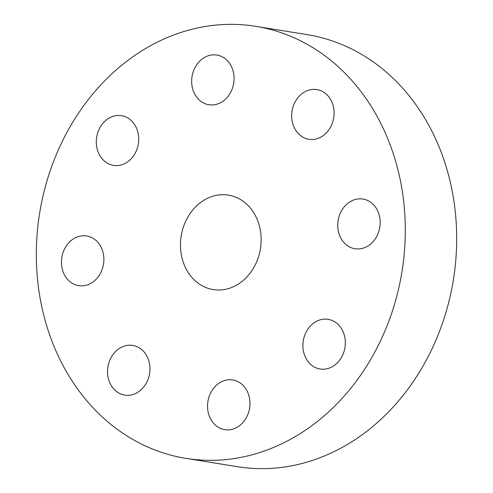 <?xml version="1.0" encoding="UTF-8"?>
<svg xmlns="http://www.w3.org/2000/svg" width="493" height="493" viewBox="0 0 493 493"><rect width="100%" height="100%" fill="white"/><g stroke="black" fill="none" stroke-linecap="round" stroke-linejoin="round"><path stroke-width="0.74" d="M100.671 246.377A25.168 21.107 -80.8 0 0 86.682 235.956A25.168 21.107 -80.8 0 0 65.175 247.776A25.168 21.107 -80.8 0 0 64.657 275.223A25.168 21.107 -80.8 0 0 78.646 285.644A25.168 21.107 -80.8 0 0 100.153 273.825A25.168 21.107 -80.8 0 0 100.671 246.377M318.416 420.64A218.824 183.519 -80.8 0 0 402.214 190.705A218.824 183.519 -80.8 0 0 255.725 26.326A218.824 183.519 -80.8 0 0 123.207 64.059A218.824 183.519 -80.8 0 0 39.409 293.994A218.824 183.519 -80.8 0 0 185.898 458.367A218.824 183.519 -80.8 0 0 318.416 420.64M185.898 458.367L237.275 466.674A218.824 183.519 -80.8 0 0 369.793 428.941A218.824 183.519 -80.8 0 0 453.591 199.006A218.824 183.519 -80.8 0 0 307.102 34.633L255.725 26.326M242.155 281.337A47.852 40.13 -80.8 0 0 260.477 231.057A47.852 40.13 -80.8 0 0 228.45 195.111A47.852 40.13 -80.8 0 0 199.468 203.362A47.852 40.13 -80.8 0 0 181.147 253.642A47.852 40.13 -80.8 0 0 213.179 289.582A47.852 40.13 -80.8 0 0 242.155 281.337M133.541 345.568A25.168 21.107 -80.8 0 0 132.759 345.427A25.168 21.107 -80.8 0 0 107.992 366.435A25.168 21.107 -80.8 0 0 123.953 394.967A25.168 21.107 -80.8 0 0 124.729 395.109A25.168 21.107 -80.8 0 0 149.502 374.101A25.168 21.107 -80.8 0 0 133.541 345.568M217.53 384.293A25.168 21.107 -80.8 0 0 207.898 410.737A25.168 21.107 -80.8 0 0 224.74 429.643A25.168 21.107 -80.8 0 0 239.98 425.305A25.168 21.107 -80.8 0 0 249.618 398.862A25.168 21.107 -80.8 0 0 232.77 379.955A25.168 21.107 -80.8 0 0 217.53 384.293M303.448 339.874A25.168 21.107 -80.8 0 0 320.099 369.01A25.168 21.107 -80.8 0 0 344.786 348.471A25.168 21.107 -80.8 0 0 328.135 319.328A25.168 21.107 -80.8 0 0 303.448 339.874M340.959 238.322A25.168 21.107 -80.8 0 0 354.948 248.737A25.168 21.107 -80.8 0 0 376.449 236.917A25.168 21.107 -80.8 0 0 376.966 209.47A25.168 21.107 -80.8 0 0 362.977 199.055A25.168 21.107 -80.8 0 0 341.47 210.875A25.168 21.107 -80.8 0 0 340.959 238.322M308.088 139.125A25.168 21.107 -80.8 0 0 308.864 139.272A25.168 21.107 -80.8 0 0 333.638 118.265A25.168 21.107 -80.8 0 0 317.677 89.732A25.168 21.107 -80.8 0 0 316.894 89.584A25.168 21.107 -80.8 0 0 292.127 110.598A25.168 21.107 -80.8 0 0 308.088 139.125M224.093 100.399A25.168 21.107 -80.8 0 0 233.731 73.956A25.168 21.107 -80.8 0 0 216.883 55.056A25.168 21.107 -80.8 0 0 201.643 59.394A25.168 21.107 -80.8 0 0 192.005 85.837A25.168 21.107 -80.8 0 0 208.853 104.738A25.168 21.107 -80.8 0 0 224.093 100.399M138.176 144.825A25.168 21.107 -80.8 0 0 121.524 115.682A25.168 21.107 -80.8 0 0 96.838 136.228A25.168 21.107 -80.8 0 0 113.495 165.365A25.168 21.107 -80.8 0 0 138.176 144.825"/></g></svg>
